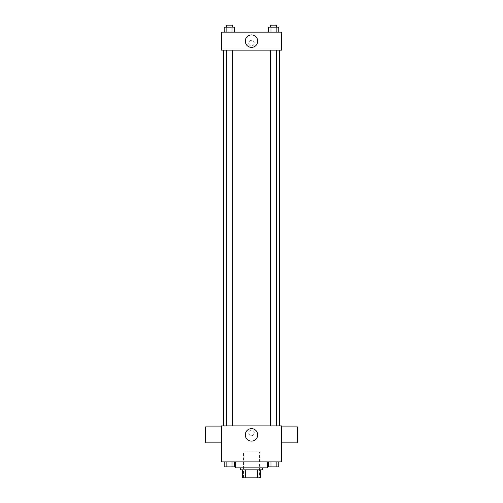 <?xml version="1.0" encoding="UTF-8"?>
<svg xmlns="http://www.w3.org/2000/svg" width="503" height="503" viewBox="0 0 503 503"><rect width="100%" height="100%" fill="white"/><g stroke="black" fill="none" stroke-linecap="round" stroke-linejoin="round"><path stroke-width="0.38" stroke-dasharray="2.52 1.89" d="M259.498 451.87L243.502 451.87L259.498 451.87L259.498 477.85L243.502 477.85L259.498 477.85M245.634 477.85L242.509 477.85L242.509 469.852L245.634 469.852L245.634 477.85L260.491 477.85M257.366 469.852L245.634 469.852L257.366 469.852L257.366 477.85M245.634 469.852L242.509 469.852M240.509 469.852L262.491 469.852M251.5 467.859L240.509 467.859L251.5 467.859M267.489 467.859L235.511 467.859M267.489 461.861L235.511 461.861L267.489 461.861M224.244 461.861L224.244 466.859L226.84 466.859L224.244 466.859L226.84 466.859L226.84 461.861L232.034 461.861L224.244 461.861L234.624 461.861L226.84 461.861L226.84 466.859L234.624 466.859L232.034 466.859L234.624 466.859L234.624 461.861L232.034 461.861L234.624 461.861L232.034 461.861L232.034 466.859L226.84 466.859L232.034 466.859L232.034 461.861L234.624 461.861L226.84 461.861L234.624 461.861M221.521 461.861L281.479 461.861L281.479 425.884L221.521 425.884L221.521 461.861M268.376 461.861L268.376 466.859L270.966 466.859L268.376 466.859L270.966 466.859L270.966 461.861L276.16 461.861L268.376 461.861L278.756 461.861L270.966 461.861L270.966 466.859L278.756 466.859L276.16 466.859L278.756 466.859L278.756 461.861L276.16 461.861L278.756 461.861L276.16 461.861L276.16 466.859L270.966 466.859L276.16 466.859L276.16 461.861L278.756 461.861L270.966 461.861L278.756 461.861M254.248 432.882A2.748 2.748 0 0 0 250.123 430.499A2.748 2.748 0 0 0 250.123 435.258A2.748 2.748 0 0 0 254.248 432.882A2.748 2.748 0 0 0 250.123 430.499A2.748 2.748 0 0 0 250.123 435.258A2.748 2.748 0 0 0 254.248 432.882M279.479 425.884L223.521 425.884L279.479 425.884M232.43 425.884L226.438 425.884L232.43 425.884L226.438 425.884L232.43 425.884L232.43 50.137L226.438 50.137L232.43 50.137M276.562 425.884L270.57 425.884L276.562 425.884L270.57 425.884L276.562 425.884L276.562 50.137L270.57 50.137L276.562 50.137M221.521 442.873L221.521 426.884L221.521 442.873M281.479 426.884L281.479 442.873L281.479 426.884M297.468 426.884L297.468 442.873M205.532 442.873L205.532 426.884M257.725 434.881A6.225 6.225 0 0 1 248.388 440.27A6.225 6.225 0 0 1 248.388 429.487A6.225 6.225 0 0 1 257.725 434.881M279.479 50.137L223.521 50.137L279.479 50.137M221.521 50.137L281.479 50.137L281.479 32.148L221.521 32.148L221.521 50.137M254.248 43.139A2.748 2.748 0 0 0 250.123 40.756A2.748 2.748 0 0 0 250.123 45.515A2.748 2.748 0 0 0 254.248 43.139A2.748 2.748 0 0 0 250.123 40.756A2.748 2.748 0 0 0 250.123 45.515A2.748 2.748 0 0 0 254.248 43.139M224.244 32.148L224.244 27.149L226.84 27.149L226.84 32.148L224.244 32.148L234.624 32.148L224.244 32.148L234.624 32.148L224.244 32.148L234.624 32.148L224.244 32.148L226.84 32.148L226.84 27.149L234.624 27.149L232.034 27.149L232.034 32.148L232.034 27.149L224.244 27.149L234.624 27.149L234.624 32.148M268.376 32.148L268.376 27.149L270.966 27.149L270.966 32.148L268.376 32.148L278.756 32.148L268.376 32.148L278.756 32.148L268.376 32.148L278.756 32.148L268.376 32.148L270.966 32.148L270.966 27.149L278.756 27.149L276.16 27.149L276.16 32.148L276.16 27.149L268.376 27.149L278.756 27.149L278.756 32.148M221.521 45.886L221.521 40.391L221.521 45.886M281.479 40.391L281.479 45.886L281.479 40.391M257.725 41.139A6.225 6.225 0 0 1 248.388 46.528A6.225 6.225 0 0 1 248.388 35.751A6.225 6.225 0 0 1 257.725 41.139M276.562 27.149L270.57 27.149L276.562 27.149L270.57 27.149L276.562 27.149L276.562 25.15L270.57 25.15L276.562 25.15L270.57 25.15L270.57 27.149M232.43 27.149L226.438 27.149L232.43 27.149L226.438 27.149L232.43 27.149L232.43 25.15L226.438 25.15L232.43 25.15L226.438 25.15L226.438 27.149M276.16 27.149L276.16 32.148M270.966 27.149L270.966 32.148M232.034 27.149L232.034 32.148M226.84 27.149L226.84 32.148M276.562 466.859L270.57 466.859M232.43 466.859L226.438 466.859M276.16 461.861L276.16 466.859M270.966 461.861L270.966 466.859M232.034 461.861L232.034 466.859M226.84 461.861L226.84 466.859M243.502 477.85L243.502 451.87M226.438 50.137L226.438 425.884M270.57 50.137L270.57 425.884"/><path stroke-width="0.75" d="M257.366 469.852L257.366 477.85L242.509 477.85L242.509 469.852M257.366 477.85L260.491 477.85L260.491 469.852L260.491 477.85M262.491 467.859L262.491 469.852L240.509 469.852L240.509 467.859M245.634 469.852L245.634 477.85M235.511 461.861L235.511 467.859L267.489 467.859L267.489 461.861M281.479 461.861L221.521 461.861L221.521 425.884L281.479 425.884L281.479 461.861M257.725 434.881A6.225 6.225 0 0 1 248.388 440.27A6.225 6.225 0 0 1 248.388 429.487A6.225 6.225 0 0 1 257.725 434.881M281.479 442.873L297.468 442.873L297.468 426.884L281.479 426.884M221.521 426.884L205.532 426.884L205.532 442.873L221.521 442.873M279.479 50.137L279.479 425.884M270.57 425.884L270.57 50.137M232.43 50.137L232.43 425.884M281.479 50.137L221.521 50.137L221.521 32.148L281.479 32.148L281.479 50.137M257.725 41.139A6.225 6.225 0 0 1 248.388 46.528A6.225 6.225 0 0 1 248.388 35.751A6.225 6.225 0 0 1 257.725 41.139M278.756 32.148L278.756 27.149L268.376 27.149L268.376 32.148M276.16 27.149L276.16 32.148M270.966 27.149L270.966 32.148M270.57 27.149L270.57 25.15L276.562 25.15L276.562 27.149M234.624 32.148L234.624 27.149L224.244 27.149L224.244 32.148M232.034 27.149L232.034 32.148M226.84 27.149L226.84 32.148M226.438 27.149L226.438 25.15L232.43 25.15L232.43 27.149M278.756 461.861L278.756 466.859L268.376 466.859L268.376 461.861M276.16 461.861L276.16 466.859M270.966 461.861L270.966 466.859M276.562 466.859L270.57 466.859M234.624 461.861L234.624 466.859L224.244 466.859L224.244 461.861M232.034 461.861L232.034 466.859M226.84 461.861L226.84 466.859M232.43 466.859L226.438 466.859M223.521 50.137L223.521 425.884M276.562 425.884L276.562 50.137M226.438 50.137L226.438 425.884"/></g></svg>
